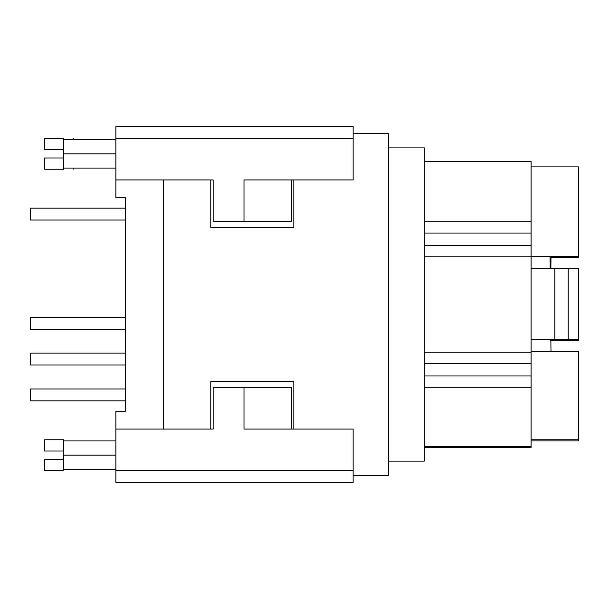 <?xml version="1.0" encoding="UTF-8"?>
<svg xmlns="http://www.w3.org/2000/svg" width="609" height="609" viewBox="0 0 609 609"><rect width="100%" height="100%" fill="white"/><g stroke="black" fill="none" stroke-linecap="round" stroke-linejoin="round"><path stroke-width="0.91" d="M125.363 411.273L125.363 197.727L125.363 411.273L115.87 411.273L115.87 470.59L353.144 470.59L353.144 429.071L243.996 429.071L243.996 387.545L213.15 387.545L213.15 429.071L115.87 429.071L213.15 429.071L213.15 387.545L291.452 387.545L291.452 429.071L291.452 387.545L243.996 387.545L243.996 429.071L353.144 429.071L353.144 482.457L115.87 482.457L353.144 482.457L353.144 470.59L115.87 470.59L115.87 482.457L115.87 411.273L125.363 411.273M73.156 169.256L73.156 168.069M73.156 139.598L73.156 138.41M63.671 459.323L63.671 470.59L63.671 459.323L44.685 459.323L44.685 470.59L44.685 459.323L44.685 470.59L44.685 459.323L63.671 459.323L63.671 455.167L115.87 455.167L63.671 455.167L63.671 459.323M63.671 451.018L63.671 439.744L63.671 455.167L63.671 451.018L44.685 451.018L44.685 439.744L44.685 451.018L63.671 451.018M63.671 157.982L63.671 169.256L63.671 157.982L44.685 157.982L44.685 169.256L44.685 157.982L44.685 169.256L44.685 157.982L63.671 157.982L63.671 153.833L115.87 153.833L63.671 153.833L63.671 157.982M63.671 149.677L63.671 138.41L63.671 153.833L63.671 149.677L44.685 149.677L44.685 138.41L44.685 149.677L63.671 149.677M115.87 179.929L115.87 197.727L125.363 197.727L115.87 197.727L115.87 179.929L213.15 179.929L213.15 221.455L243.996 221.455L243.996 179.929L353.144 179.929L353.144 138.41L353.144 179.929L243.996 179.929L243.996 221.455L213.15 221.455L213.15 179.929L115.87 179.929L115.87 138.41L115.87 179.929M353.144 126.543L353.144 138.41L115.87 138.41L353.144 138.41L353.144 126.543L115.87 126.543L353.144 126.543M291.452 179.929L291.452 221.455L243.996 221.455L291.452 221.455L291.452 179.929M115.87 126.543L115.87 138.41L115.87 126.543M30.45 317.548L125.363 317.548L30.45 317.548L30.45 329.416L125.363 329.416L30.45 329.416L30.45 317.548M30.45 353.144L125.363 353.144L30.45 353.144L30.45 365.004L125.363 365.004L30.45 365.004L30.45 353.144M125.363 220.032L30.45 220.032L125.363 220.032M125.363 208.164L30.45 208.164L30.45 220.032L30.45 208.164L125.363 208.164M125.363 400.836L30.45 400.836L125.363 400.836M125.363 388.968L30.45 388.968L30.45 400.836L30.45 388.968L125.363 388.968M353.144 133.66L388.732 133.66L353.144 133.66M293.82 179.929L293.82 227.385L210.775 227.385L210.775 179.929L210.775 227.385L293.82 227.385L293.82 179.929M163.326 179.929L163.326 429.071L163.326 179.929M210.775 429.071L210.775 381.615L293.82 381.615L293.82 429.071L293.82 381.615L210.775 381.615L210.775 429.071M353.144 475.34L388.732 475.34L388.732 133.66L388.732 475.34L353.144 475.34M388.732 461.097L424.321 461.097L424.321 147.903L388.732 147.903L424.321 147.903L424.321 461.097L388.732 461.097M531.094 446.511L424.321 446.511L531.094 446.511L531.094 387.286L424.321 387.286L531.094 387.286L531.094 446.511M531.094 446.61L424.321 446.61L531.094 446.61M531.094 447.067L424.321 447.067L531.094 447.067L531.094 446.663L531.094 447.067M531.094 447.166L424.321 447.166L531.094 447.166M424.321 446.26L531.094 446.26L424.321 446.26M424.321 221.729L531.094 221.729L531.094 161.537L424.321 161.537L531.094 161.537L531.094 387.286L531.094 363.558L424.321 363.558L531.094 363.558L531.094 256.785L424.321 256.785L531.094 256.785L531.094 233.057L424.321 233.057L531.094 233.057L531.094 221.729L424.321 221.729M531.094 446.564L424.321 446.564L531.094 446.564M531.094 446.663L424.321 446.663L531.094 446.663M531.094 447.113L424.321 447.113L531.094 447.113M531.094 447.219L424.321 447.219L531.094 447.219M424.321 447.463L531.094 447.463L424.321 447.463M424.321 375.959L531.094 375.959L424.321 375.959M424.321 352.23L531.094 352.23L424.321 352.23M424.321 245.457L531.094 245.457L424.321 245.457M578.55 340.644L550.148 340.591M554.822 268.303L578.55 268.325L568.212 268.303L568.212 339.487L531.094 339.502L554.822 339.502L554.822 268.303L554.822 339.487L578.55 339.502L568.212 339.487L568.212 268.303L554.822 268.303M531.094 268.325L554.822 268.325L531.094 268.325M531.094 339.586L578.55 339.54L578.55 268.325L578.55 339.54L550.863 339.586L550.985 351.454L550.863 339.586L531.094 339.586M578.55 351.37L578.55 440.931L531.094 440.931L578.55 440.931L578.55 351.37L531.094 351.37L578.55 351.37M531.094 439.767L578.55 439.767L531.094 439.767M578.55 166.904L578.55 257.63L550.978 257.63L578.55 257.63L578.55 256.496L550.034 256.541L550.148 268.409L550.034 256.541L531.094 256.541L578.55 256.496L578.55 166.904L531.094 166.904L578.55 166.904M550.871 268.325L550.985 257.546L578.55 257.599L550.985 257.546L550.871 268.325M531.094 256.458L578.55 256.458L531.094 256.458M63.671 470.59L44.685 470.59M63.671 439.744L44.685 439.744M63.671 169.256L44.685 169.256M63.671 138.41L44.685 138.41M63.671 139.598L115.87 139.598M115.87 168.069L63.671 168.069M63.671 440.931L115.87 440.931M115.87 469.402L63.671 469.402"/></g></svg>
